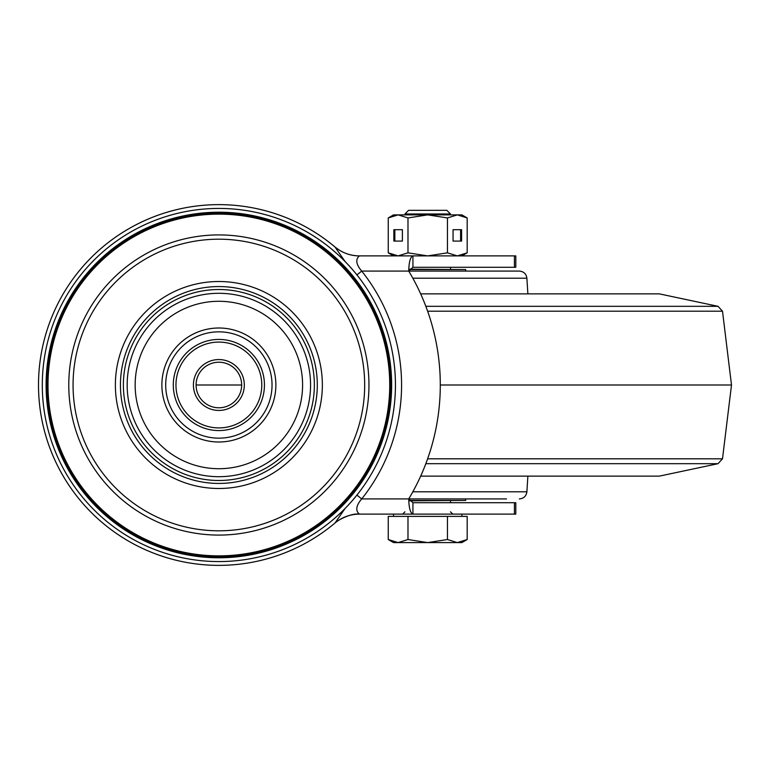 <?xml version="1.0" encoding="UTF-8"?>
<svg xmlns="http://www.w3.org/2000/svg" width="770" height="770" viewBox="0 0 770 770"><rect width="100%" height="100%" fill="white"/><g stroke="black" fill="none" stroke-linecap="round" stroke-linejoin="round"><path stroke-width="1.16" d="M193.424 385A25.439 25.439 0 0 0 218.873 410.439A25.439 25.439 0 0 0 244.311 385A25.439 25.439 0 0 0 218.873 359.561A25.439 25.439 0 0 0 193.424 385M218.873 407.782A22.782 22.782 0 0 1 196.09 385A22.782 22.782 0 0 1 218.873 362.218A22.782 22.782 0 0 1 241.655 385A22.782 22.782 0 0 1 218.873 407.782M218.873 427.908A42.908 42.908 0 0 1 175.964 385A42.908 42.908 0 0 1 218.873 342.092A42.908 42.908 0 0 1 261.781 385A42.908 42.908 0 0 1 218.873 427.908M218.873 430.565A45.565 45.565 0 0 1 173.298 385A45.565 45.565 0 0 1 218.873 339.435A45.565 45.565 0 0 1 264.437 385A45.565 45.565 0 0 1 218.873 430.565M389.736 385A170.863 170.863 0 0 1 218.873 555.863A170.863 170.863 0 0 1 48 385A170.863 170.863 0 0 1 218.873 214.137A170.863 170.863 0 0 1 389.736 385M218.873 556.633A171.633 171.633 0 0 1 47.23 385A171.633 171.633 0 0 1 218.873 213.367A171.633 171.633 0 0 1 390.506 385A171.633 171.633 0 0 1 218.873 556.633M218.873 557.778A172.778 172.778 0 0 0 391.641 385A172.778 172.778 0 0 0 218.873 212.222A172.778 172.778 0 0 0 46.094 385A172.778 172.778 0 0 0 218.873 557.778M218.873 561.571A176.571 176.571 0 0 1 42.302 385A176.571 176.571 0 0 1 218.873 208.429A176.571 176.571 0 0 1 395.443 385A176.571 176.571 0 0 1 218.873 561.571M345.085 261.511L334.989 246.978C342.092 252.82 350.235 255.784 359.426 255.89L359.378 255.9C350.494 255.89 342.381 252.935 335.056 247.035L331.774 244.34A180.373 180.373 0 0 1 335.056 247.035L335.017 247.006M359.426 514.11L359.378 514.1C350.215 514.216 342.101 517.171 335.056 522.965L334.989 523.023C342.101 517.18 350.244 514.206 359.426 514.11L515.804 514.11L515.804 502.714L412.932 502.714L408.735 498.922C408.947 507.998 410.343 513.061 412.932 514.11L412.932 502.714M412.932 267.286L412.932 255.89C410.343 256.939 408.947 262.002 408.735 271.079L412.932 267.286L515.804 267.286L515.804 255.89L359.426 255.89M358.858 255.89L359.34 255.89M359.378 514.1C359.359 513.782 352.275 509.875 361.708 498.922A182.702 182.702 0 0 0 361.708 271.079L408.735 271.079A221.413 221.413 0 0 1 408.735 498.922L361.708 498.922L356.914 495.1M345.047 508.518L335.056 522.965A180.373 180.373 0 0 1 38.5 385A180.373 180.373 0 0 1 335.056 247.035M359.378 255.9C359.359 256.217 352.275 260.125 361.708 271.079L356.914 274.9M349.657 515.39L345.172 516.891M196.09 385L241.655 385M440.286 385L731.5 385L722.501 458.805L718.025 463.684L425.829 463.684M659.351 476.13L420.661 476.13L659.351 476.13L718.025 463.684M659.351 293.87L420.661 293.87L659.351 293.87L718.025 306.316L722.501 311.195L427.619 311.195M506.487 498.922L408.735 498.922L506.487 498.922M408.735 271.079L519.317 271.079L465.696 271.079L465.696 269.567L409.082 269.567M361.708 498.922L389.745 498.922M404.933 213.983L450.498 213.983L446.841 210.326L408.601 210.326L404.933 213.983L404.933 214.878M398.119 542.59L427.716 542.59L407.985 539.529L398.119 542.59L388.253 539.529L393.547 542.59L398.119 542.59L388.253 539.529L388.253 516.381L467.178 516.381L467.178 539.529L457.313 542.59L447.447 539.529L427.716 542.59L461.894 542.59L467.178 539.529M407.985 516.381L407.985 539.529M447.447 516.381L447.447 539.529M461.894 255.89L467.178 252.839L467.178 217.939L461.894 214.878L427.716 214.878L407.985 217.939L407.985 252.839L427.716 255.89L447.447 252.839L447.447 217.939L427.716 214.878L393.547 214.878L388.253 217.939L398.119 214.878L407.985 217.939M453.049 241.087L461.586 241.087L461.586 229.691L453.049 229.691L453.049 241.087L460.604 241.087L460.604 229.691L453.049 229.691M467.178 217.939L457.313 214.878L447.447 217.939M467.178 252.839L457.313 255.89L447.447 252.839M402.392 241.087L402.392 229.691L393.855 229.691L393.855 241.087L402.392 241.087L394.837 241.087L394.837 229.691L402.392 229.691M393.547 255.89L388.253 252.839L388.253 217.939M388.253 252.839L398.119 255.89L407.985 252.839M392.825 215.812L398.119 214.878M392.825 254.966L398.119 255.89M409.082 500.433L465.696 500.433L409.293 500.818M409.293 269.182L465.696 269.567M465.696 500.433L465.696 498.922M68.78 385A150.083 150.083 0 0 1 218.873 234.917A150.083 150.083 0 0 1 368.955 385A150.083 150.083 0 0 1 218.873 535.083A150.083 150.083 0 0 1 68.78 385M364.672 385A145.809 145.809 0 0 1 218.873 530.809A145.809 145.809 0 0 1 73.063 385A145.809 145.809 0 0 1 218.873 239.191A145.809 145.809 0 0 1 364.672 385M322.361 385A103.488 103.488 0 0 0 218.873 281.512A103.488 103.488 0 0 0 115.375 385A103.488 103.488 0 0 0 218.873 488.488A103.488 103.488 0 0 0 322.361 385M317.298 385A98.435 98.435 0 0 1 218.873 483.435A98.435 98.435 0 0 1 120.438 385A98.435 98.435 0 0 1 218.873 286.565A98.435 98.435 0 0 1 317.298 385M123.383 385A95.49 95.49 0 0 1 218.873 289.51A95.49 95.49 0 0 1 314.362 385A95.49 95.49 0 0 1 218.873 480.49A95.49 95.49 0 0 1 123.383 385M127.175 385A91.697 91.697 0 0 0 218.873 476.697A91.697 91.697 0 0 0 310.56 385A91.697 91.697 0 0 0 218.873 293.303A91.697 91.697 0 0 0 127.175 385M302.591 385A83.718 83.718 0 0 0 218.873 301.282A83.718 83.718 0 0 0 135.154 385A83.718 83.718 0 0 0 218.873 468.718A83.718 83.718 0 0 0 302.591 385M275.872 385A56.999 56.999 0 0 1 218.873 441.999A56.999 56.999 0 0 1 161.873 385A56.999 56.999 0 0 1 218.873 328.001A56.999 56.999 0 0 1 275.872 385M165.704 385A53.159 53.159 0 0 1 218.873 331.841A53.159 53.159 0 0 1 272.031 385A53.159 53.159 0 0 1 218.873 438.159A53.159 53.159 0 0 1 165.704 385M218.873 565.372A180.373 180.373 0 0 1 38.5 385A180.373 180.373 0 0 1 331.774 244.34M514.437 514.11L514.437 502.714M514.437 267.286L514.437 255.89M427.619 458.805L722.501 458.805M425.829 306.316L718.025 306.316M412.826 491.799L526.892 491.799C526.237 496.159 523.706 498.527 519.317 498.922M519.317 271.079C523.706 271.473 526.237 273.841 526.892 278.201L412.826 278.201M334.979 523.023C335.691 521.559 350.456 512.714 359.532 514.119M346.664 253.686L346.048 253.455M359.513 255.881C351.803 255.852 344.739 253.715 338.319 249.48L334.979 246.978M722.501 311.195L731.5 385M526.892 278.201L527.874 293.87M526.892 491.799L527.874 476.13M404.933 511.829L402.662 514.11M461.894 514.11L461.894 516.381M450.498 213.983L450.498 214.878M450.498 267.286L450.498 269.182M450.498 500.818L450.498 502.714M393.547 514.11L393.547 516.381M450.498 511.829L452.779 514.11"/></g></svg>
